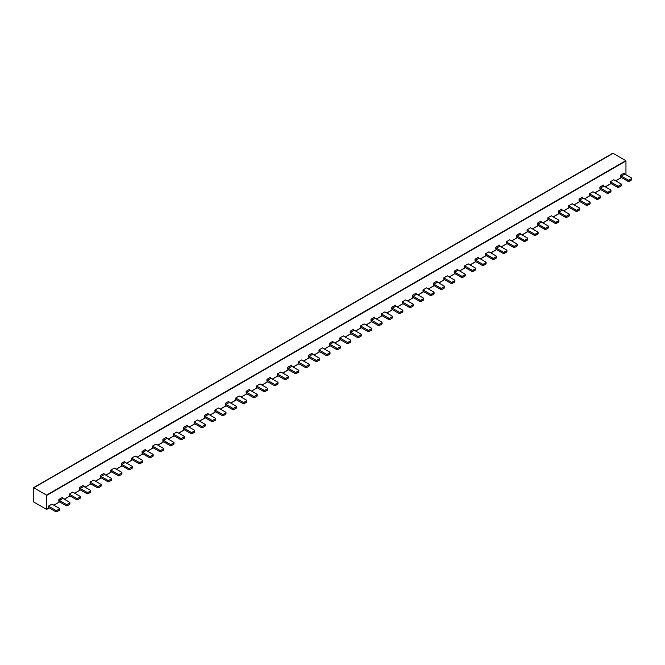 <?xml version="1.0" encoding="UTF-8"?>
<svg xmlns="http://www.w3.org/2000/svg" width="665" height="665" viewBox="0 0 665 665"><rect width="100%" height="100%" fill="white"/><g stroke="black" fill="none" stroke-linecap="round" stroke-linejoin="round"><path stroke-width="1" d="M339.773 337.936L339.773 339.283L347.08 343.506L347.08 342.159L339.773 337.936L343.281 335.908L350.588 340.131A0.823 0.474 0 0 1 350.588 340.804L348.252 342.159L348.252 343.506L350.588 342.159L350.588 340.804M360.58 325.925L360.58 327.271L367.886 331.494L367.886 330.139L360.58 325.925L364.088 323.897L371.394 328.119A0.823 0.474 0 0 1 371.394 328.793L369.058 330.139L369.058 331.494L371.394 330.139L371.394 328.793M381.394 313.905L381.394 315.26L388.701 319.474L388.701 318.128L381.394 313.905L384.902 311.885L392.209 316.099A0.823 0.474 0 0 1 392.209 316.781L389.865 318.128L389.865 319.474L392.209 318.128L392.209 316.781M402.2 301.893L402.2 303.248L409.507 307.463L409.507 306.116L402.2 301.893L405.708 299.873L413.015 304.088A0.823 0.474 -0 0 1 413.015 304.761L410.679 306.116L410.679 307.463L413.015 306.116L413.015 304.761M423.007 289.882L423.007 291.228L430.313 295.451L430.313 294.096L423.007 289.882L426.514 287.854L433.821 292.076A0.823 0.474 0 0 1 433.821 292.75L431.485 294.096L431.485 295.451L433.821 294.096L433.821 292.75M443.821 277.87L443.821 279.217L451.128 283.44L451.128 282.085L443.821 277.87L447.329 275.842L454.636 280.065A0.823 0.474 0 0 1 454.636 280.738L452.291 282.085L452.291 283.44L454.636 282.085L454.636 280.738M464.627 265.85L464.627 267.205L471.934 271.42L471.934 270.073L464.627 265.85L468.135 263.83L475.442 268.045A0.823 0.474 0 0 1 475.442 268.718L473.106 270.073L473.106 271.42L475.442 270.073L475.442 268.718M485.433 253.839L485.433 255.185L492.74 259.408L492.74 258.062L485.433 253.839L488.941 251.811L496.248 256.033A0.823 0.474 0 0 1 496.248 256.707L493.912 258.062L493.912 259.408L496.248 258.062L496.248 256.707M506.248 241.827L506.248 243.174L513.555 247.397L513.555 246.042L506.248 241.827L509.756 239.799L517.062 244.022A0.823 0.474 0 0 1 517.062 244.695L514.718 246.042L514.718 247.397L517.062 246.042L517.062 244.695M527.054 229.807L527.054 231.162L534.361 235.377L534.361 234.03L527.054 229.807L530.562 227.787L537.869 232.002A0.823 0.474 0 0 1 537.869 232.684L535.533 234.03L535.533 235.377L537.869 234.03L537.869 232.684M547.86 217.796L547.86 219.151L555.167 223.365L555.167 222.019L547.86 217.796L551.368 215.776L558.675 219.99A0.823 0.474 0 0 1 558.675 220.664L556.339 222.019L556.339 223.365L558.675 222.019L558.675 220.664M568.675 205.784L568.675 207.131L575.981 211.354L575.981 209.999L568.675 205.784L572.183 203.756L579.489 207.979A0.823 0.474 0 0 1 579.489 208.652L577.145 209.999L577.145 211.354L579.489 209.999L579.489 208.652M589.481 193.773L589.481 195.119L596.788 199.334L596.788 197.987L589.481 193.773L592.989 191.744L600.296 195.967A0.823 0.474 0 0 1 600.296 196.641L597.96 197.987L597.96 199.334L600.296 197.987L600.296 196.641M610.287 181.753L610.287 183.108L617.594 187.322L617.594 185.976L610.287 181.753L613.795 179.733L621.102 183.947A0.823 0.474 -0 0 1 621.102 184.621L618.766 185.976L618.766 187.322L621.102 185.976L621.102 184.621M599.888 187.089L599.888 188.993A2.477 1.43 -120 0 0 600.47 189.45L607.195 193.332L607.195 191.977L600.47 188.104A0.823 0.474 60 0 1 599.888 187.089L603.396 185.061A0.823 0.474 -120 0 0 603.978 186.075L600.47 188.104M558.268 211.113L558.268 213.024A2.477 1.43 -120 0 0 558.849 213.482L565.574 217.355L565.574 216.009L558.849 212.127A0.823 0.474 60 0 1 558.268 211.113L561.775 209.093A0.823 0.474 -120 0 0 562.357 210.107L558.849 212.127M516.647 235.144L516.647 237.056A2.477 1.43 -120 0 0 517.237 237.505L523.954 241.387L523.954 240.04L517.237 236.158A0.823 0.474 60 0 1 516.647 235.144L520.155 233.116A0.823 0.474 -120 0 0 520.745 234.13L517.237 236.158M475.034 259.175L475.034 261.079A2.477 1.43 -120 0 0 475.616 261.536L482.341 265.418L482.341 264.063L475.616 260.181A0.823 0.474 60 0 1 475.034 259.175L478.542 257.147A0.823 0.474 -120 0 0 479.124 258.161L475.616 260.181M433.414 283.199L433.414 285.11A2.477 1.43 -120 0 0 433.996 285.559L440.72 289.441L440.72 288.095L433.996 284.213A0.823 0.474 60 0 1 433.414 283.199L436.922 281.17A0.823 0.474 -120 0 0 437.504 282.184L433.996 284.213M391.793 307.23L391.793 309.134A2.477 1.43 -120 0 0 392.383 309.591L399.1 313.473L399.1 312.118L392.383 308.236A0.823 0.474 60 0 1 391.793 307.23L395.301 305.202A0.823 0.474 -120 0 0 395.891 306.216L392.383 308.236M350.181 331.253L350.181 333.165A2.477 1.43 -120 0 0 350.763 333.614L357.487 337.496L357.487 336.149L350.763 332.267A0.823 0.474 60 0 1 350.181 331.253L353.689 329.233A0.823 0.474 -120 0 0 354.27 330.239L350.763 332.267M308.56 355.285L308.56 357.188A2.477 1.43 -120 0 0 309.142 357.645L315.867 361.527L315.867 360.172L309.142 356.299A0.823 0.474 60 0 1 308.56 355.285L312.068 353.256A0.823 0.474 -120 0 0 312.65 354.27L309.142 356.299M266.939 379.308L266.939 381.22A2.477 1.43 -120 0 0 267.529 381.677L274.246 385.55L274.246 384.204L267.529 380.322A0.823 0.474 60 0 1 266.939 379.308L270.447 377.288A0.823 0.474 -120 0 0 271.037 378.302L267.529 380.322M225.327 403.339L225.327 405.251A2.477 1.43 -120 0 0 225.909 405.7L232.634 409.582L232.634 408.235L225.909 404.353A0.823 0.474 60 0 1 225.327 403.339L228.835 401.311A0.823 0.474 -120 0 0 229.417 402.325L225.909 404.353M183.706 427.371L183.706 429.274A2.477 1.43 -120 0 0 184.288 429.731L191.013 433.613L191.013 432.258L184.288 428.376A0.823 0.474 60 0 1 183.706 427.371L187.214 425.342A0.823 0.474 -120 0 0 187.796 426.356L184.288 428.376M142.086 451.394L142.086 453.306A2.477 1.43 -120 0 0 142.676 453.754L149.392 457.636L149.392 456.29L142.676 452.408A0.823 0.474 60 0 1 142.086 451.394L145.593 449.374A0.823 0.474 -120 0 0 146.184 450.38L142.676 452.408M100.473 475.425L100.473 477.329A2.477 1.43 -120 0 0 101.055 477.786L107.78 481.668L107.78 480.313L101.055 476.431A0.823 0.474 60 0 1 100.473 475.425L103.981 473.397A0.823 0.474 -120 0 0 104.563 474.411L101.055 476.431M58.852 499.448L58.852 501.36A2.477 1.43 -120 0 0 59.434 501.809L66.159 505.691L66.159 504.344L59.434 500.462A0.823 0.474 60 0 1 58.852 499.448L62.36 497.428A0.823 0.474 -120 0 0 62.942 498.434L59.434 500.462M33.832 487.777A0.823 0.474 -120 0 0 33.25 488.11L33.25 501.069A0.823 0.474 -120 0 0 33.832 502.083L46.641 509.415L46.517 495.101L625.782 160.664L613.097 153.341L33.832 487.777L46.517 495.101M625.956 174.737L625.956 160.963L46.691 495.4M79.659 487.437L79.659 489.349A2.477 1.43 -120 0 0 80.249 489.797L86.965 493.679L86.965 492.333L80.249 488.451A0.823 0.474 60 0 1 79.659 487.437L83.167 485.408A0.823 0.474 -120 0 0 83.757 486.423L80.249 488.451M121.279 463.405L121.279 465.317A2.477 1.43 -120 0 0 121.861 465.774L128.586 469.648L128.586 468.301L121.861 464.419A0.823 0.474 60 0 1 121.279 463.405L124.787 461.385A0.823 0.474 -120 0 0 125.369 462.399L121.861 464.419M162.9 439.382L162.9 441.286A2.477 1.43 -120 0 0 163.482 441.743L170.207 445.625L170.207 444.27L163.482 440.396A0.823 0.474 60 0 1 162.9 439.382L166.408 437.354A0.823 0.474 -120 0 0 166.99 438.368L163.482 440.396M204.512 415.351L204.512 417.263A2.477 1.43 -120 0 0 205.103 417.711L211.819 421.593L211.819 420.247L205.103 416.365A0.823 0.474 60 0 1 204.512 415.351L208.02 413.331A0.823 0.474 -120 0 0 208.611 414.337L205.103 416.365M246.133 391.328L246.133 393.231A2.477 1.43 -120 0 0 246.715 393.688L253.44 397.57L253.44 396.215L246.715 392.333A0.823 0.474 60 0 1 246.133 391.328L249.641 389.299A0.823 0.474 -120 0 0 250.223 390.313L246.715 392.333M287.754 367.296L287.754 369.208A2.477 1.43 -120 0 0 288.336 369.657L295.06 373.539L295.06 372.192L288.336 368.31A0.823 0.474 60 0 1 287.754 367.296L291.262 365.276A0.823 0.474 -120 0 0 291.844 366.282L288.336 368.31M329.366 343.273L329.366 345.177A2.477 1.43 -120 0 0 329.956 345.634L336.673 349.516L336.673 348.161L329.956 344.279A0.823 0.474 60 0 1 329.366 343.273L332.874 341.245A0.823 0.474 -120 0 0 333.464 342.259L329.956 344.279M370.987 319.242L370.987 321.153A2.477 1.43 -120 0 0 371.569 321.602L378.294 325.484L378.294 324.138L371.569 320.256A0.823 0.474 60 0 1 370.987 319.242L374.495 317.213A0.823 0.474 -120 0 0 375.077 318.227L371.569 320.256M412.608 295.21L412.608 297.122A2.477 1.43 -120 0 0 413.189 297.579L419.914 301.453L419.914 300.106L413.189 296.224A0.823 0.474 60 0 1 412.608 295.21L416.115 293.19A0.823 0.474 -120 0 0 416.697 294.204L413.189 296.224M454.22 271.187L454.22 273.091A2.477 1.43 -120 0 0 454.81 273.548L461.527 277.43L461.527 276.075L454.81 272.201A0.823 0.474 60 0 1 454.22 271.187L457.728 269.159A0.823 0.474 -120 0 0 458.318 270.173L454.81 272.201M495.841 247.156L495.841 249.067A2.477 1.43 -120 0 0 496.423 249.516L503.147 253.398L503.147 252.052L496.423 248.17A0.823 0.474 60 0 1 495.841 247.156L499.349 245.136A0.823 0.474 -120 0 0 499.93 246.141L496.423 248.17M537.461 223.132L537.461 225.036A2.477 1.43 -120 0 0 538.043 225.493L544.768 229.375L544.768 228.02L538.043 224.138A0.823 0.474 60 0 1 537.461 223.132L540.969 221.104A0.823 0.474 -120 0 0 541.551 222.118L538.043 224.138M579.074 199.101L579.074 201.013A2.477 1.43 -120 0 0 579.664 201.462L586.38 205.344L586.38 203.997L579.664 200.115A0.823 0.474 60 0 1 579.074 199.101L582.582 197.073A0.823 0.474 -120 0 0 583.172 198.087L579.664 200.115M620.694 175.07L620.694 176.981A2.477 1.43 -120 0 0 621.276 177.439L628.001 181.321L628.001 179.966L621.276 176.084A0.823 0.474 60 0 1 620.694 175.07L624.202 173.05A0.823 0.474 -120 0 0 624.784 174.064L621.276 176.084M48.445 506.132L48.445 507.478L55.752 511.701L55.752 510.354L48.445 506.132L51.953 504.112L59.26 508.326A0.823 0.474 0 0 1 59.26 508.999L56.924 510.354L56.924 511.701L59.26 510.354L59.26 508.999M69.26 494.12L69.26 495.467L76.566 499.689L76.566 498.334L69.26 494.12L72.768 492.092L80.074 496.314A0.823 0.474 0 0 1 80.074 496.988L77.73 498.334L77.73 499.689L80.074 498.334L80.074 496.988M90.066 482.108L90.066 483.455L97.373 487.669L97.373 486.323L90.066 482.108L93.574 480.08L100.88 484.295A0.823 0.474 0 0 1 100.88 484.976L98.545 486.323L98.545 487.669L100.88 486.323L100.88 484.976M110.872 470.089L110.872 471.443L118.179 475.658L118.179 474.311L110.872 470.089L114.38 468.069L121.687 472.283A0.823 0.474 0 0 1 121.687 472.956L119.351 474.311L119.351 475.658L121.687 474.311L121.687 472.956M131.687 458.077L131.687 459.424L138.993 463.646L138.993 462.291L131.687 458.077L135.195 456.049L142.501 460.271A0.823 0.474 0 0 1 142.501 460.945L140.157 462.291L140.157 463.646L142.501 462.291L142.501 460.945M152.493 446.065L152.493 447.412L159.8 451.635L159.8 450.28L152.493 446.065L156.001 444.037L163.307 448.26A0.823 0.474 0 0 1 163.307 448.933L160.972 450.28L160.972 451.635L163.307 450.28L163.307 448.933M173.299 434.046L173.299 435.4L180.606 439.615L180.606 438.268L173.299 434.046L176.807 432.026L184.114 436.24A0.823 0.474 0 0 1 184.114 436.913L181.778 438.268L181.778 439.615L184.114 438.268L184.114 436.913M194.114 422.034L194.114 423.381L201.42 427.603L201.42 426.257L194.114 422.034L197.621 420.006L204.928 424.228A0.823 0.474 0 0 1 204.928 424.902L202.584 426.257L202.584 427.603L204.928 426.257L204.928 424.902M214.92 410.022L214.92 411.369L222.226 415.592L222.226 414.237L214.92 410.022L218.428 407.994L225.734 412.217A0.823 0.474 0 0 1 225.734 412.89L223.398 414.237L223.398 415.592L225.734 414.237L225.734 412.89M235.726 398.011L235.726 399.357L243.033 403.572L243.033 402.225L235.726 398.011L239.234 395.983L246.54 400.197A0.823 0.474 0 0 1 246.54 400.879L244.205 402.225L244.205 403.572L246.54 402.225L246.54 400.879M256.54 385.991L256.54 387.346L263.847 391.56L263.847 390.214L256.54 385.991L260.048 383.971L267.355 388.185A0.823 0.474 0 0 1 267.355 388.859L265.011 390.214L265.011 391.56L267.355 390.214L267.355 388.859M277.347 373.979L277.347 375.326L284.653 379.549L284.653 378.194L277.347 373.979L280.854 371.951L288.161 376.174A0.823 0.474 0 0 1 288.161 376.847L285.825 378.194L285.825 379.549L288.161 378.194L288.161 376.847M298.153 361.968L298.153 363.314L305.459 367.537L305.459 366.182L298.153 361.968L301.661 359.94L308.967 364.162A0.823 0.474 0 0 1 308.967 364.836L306.632 366.182L306.632 367.537L308.967 366.182L308.967 364.836M318.967 349.948L318.967 351.303L326.274 355.517L326.274 354.171L318.967 349.948L322.475 347.928L329.782 352.142A0.823 0.474 0 0 1 329.782 352.816L327.438 354.171L327.438 355.517L329.782 354.171L329.782 352.816M33.425 487.736L612.681 153.299A0.823 0.474 60 0 1 613.097 153.341M69.908 502.657L69.908 504.004A0.823 0.474 180 0 1 69.667 504.344L69.667 502.998A0.823 0.474 0 0 0 69.667 502.316L62.942 498.434M66.159 504.344A0.823 0.474 0 0 0 67.331 504.344L67.331 505.691A0.823 0.474 180 0 1 66.159 505.691M69.667 502.998L67.331 504.344M69.667 504.344L67.331 505.691M86.965 492.333A0.823 0.474 0 0 0 88.137 492.333L88.137 493.679A0.823 0.474 180 0 1 86.965 493.679M90.473 490.978A0.823 0.474 0 0 0 90.714 490.645L90.714 491.992A0.823 0.474 180 0 1 90.473 492.333L90.473 490.978L88.137 492.333M90.714 490.645A0.823 0.474 0 0 0 90.473 490.305L83.757 486.423M90.473 492.333L88.137 493.679M111.529 478.625L111.529 479.98A0.823 0.474 180 0 1 111.288 480.313L111.288 478.966A0.823 0.474 0 0 0 111.288 478.293L104.563 474.411M107.78 480.313A0.823 0.474 0 0 0 108.944 480.313L108.944 481.668A0.823 0.474 180 0 1 107.78 481.668M111.288 478.966L108.944 480.313M111.288 480.313L108.944 481.668M132.094 466.955A0.823 0.474 0 0 0 132.335 466.614L132.335 467.961A0.823 0.474 180 0 1 132.094 468.301L132.094 466.955L129.758 468.301L129.758 469.648A0.823 0.474 180 0 1 128.586 469.648M132.335 466.614A0.823 0.474 0 0 0 132.094 466.273L125.369 462.399M128.586 468.301A0.823 0.474 0 0 0 129.758 468.301M132.094 468.301L129.758 469.648M153.141 454.602L153.141 455.949A0.823 0.474 180 0 1 152.9 456.29L152.9 454.935A0.823 0.474 0 0 0 152.9 454.262L146.184 450.38M149.392 456.29A0.823 0.474 0 0 0 150.564 456.29L150.564 457.636A0.823 0.474 180 0 1 149.392 457.636M152.9 454.935L150.564 456.29M152.9 456.29L150.564 457.636M173.715 442.923A0.823 0.474 0 0 0 173.956 442.582L173.956 443.937A0.823 0.474 180 0 1 173.715 444.27L173.715 442.923L171.37 444.27L171.37 445.625A0.823 0.474 180 0 1 170.207 445.625M173.956 442.582A0.823 0.474 0 0 0 173.715 442.25L166.99 438.368M170.207 444.27A0.823 0.474 0 0 0 171.37 444.27M173.715 444.27L171.37 445.625M194.762 430.571L194.762 431.926A0.823 0.474 180 0 1 194.521 432.258L194.521 430.912A0.823 0.474 0 0 0 194.521 430.238L187.796 426.356M191.013 432.258A0.823 0.474 0 0 0 192.185 432.258L192.185 433.613A0.823 0.474 180 0 1 191.013 433.613M194.521 430.912L192.185 432.258M194.521 432.258L192.185 433.613M211.819 420.247A0.823 0.474 0 0 0 212.991 420.247L212.991 421.593A0.823 0.474 180 0 1 211.819 421.593M215.327 418.9A0.823 0.474 0 0 0 215.568 418.559L215.568 419.906A0.823 0.474 180 0 1 215.327 420.247L215.327 418.9L212.991 420.247M215.568 418.559A0.823 0.474 0 0 0 215.327 418.219L208.611 414.337M215.327 420.247L212.991 421.593M236.383 406.548L236.383 407.894A0.823 0.474 180 0 1 236.142 408.235L236.142 406.88A0.823 0.474 0 0 0 236.142 406.207L229.417 402.325M232.634 408.235A0.823 0.474 0 0 0 233.797 408.235L233.797 409.582A0.823 0.474 180 0 1 232.634 409.582M236.142 406.88L233.797 408.235M236.142 408.235L233.797 409.582M256.948 394.869A0.823 0.474 0 0 0 257.189 394.528L257.189 395.883A0.823 0.474 180 0 1 256.948 396.215L256.948 394.869L254.612 396.215L254.612 397.57A0.823 0.474 180 0 1 253.44 397.57M257.189 394.528A0.823 0.474 0 0 0 256.948 394.195L250.223 390.313M253.44 396.215A0.823 0.474 0 0 0 254.612 396.215M256.948 396.215L254.612 397.57M277.995 382.516L277.995 383.863A0.823 0.474 180 0 1 277.754 384.204L277.754 382.857A0.823 0.474 0 0 0 277.754 382.175L271.037 378.302M274.246 384.204A0.823 0.474 0 0 0 275.418 384.204L275.418 385.55A0.823 0.474 180 0 1 274.246 385.55M277.754 382.857L275.418 384.204M277.754 384.204L275.418 385.55M298.568 370.837A0.823 0.474 0 0 0 298.809 370.505L298.809 371.851A0.823 0.474 180 0 1 298.568 372.192L298.568 370.837L296.224 372.192L296.224 373.539A0.823 0.474 180 0 1 295.06 373.539M298.809 370.505A0.823 0.474 0 0 0 298.568 370.164L291.844 366.282M295.06 372.192A0.823 0.474 0 0 0 296.224 372.192M298.568 372.192L296.224 373.539M319.616 358.485L319.616 359.84A0.823 0.474 180 0 1 319.375 360.172L319.375 358.826A0.823 0.474 0 0 0 319.375 358.152L312.65 354.27M315.867 360.172A0.823 0.474 0 0 0 317.039 360.172L317.039 361.527A0.823 0.474 180 0 1 315.867 361.527M319.375 358.826L317.039 360.172M319.375 360.172L317.039 361.527M340.181 346.814A0.823 0.474 0 0 0 340.422 346.473L340.422 347.828A0.823 0.474 180 0 1 340.181 348.161L340.181 346.814L337.845 348.161L337.845 349.516A0.823 0.474 180 0 1 336.673 349.516M340.422 346.473A0.823 0.474 0 0 0 340.181 346.141L333.464 342.259M336.673 348.161A0.823 0.474 0 0 0 337.845 348.161M340.181 348.161L337.845 349.516M361.236 334.462L361.236 335.808A0.823 0.474 180 0 1 360.995 336.149L360.995 334.803A0.823 0.474 0 0 0 360.995 334.121L354.27 330.239M357.487 336.149A0.823 0.474 0 0 0 358.651 336.149L358.651 337.496A0.823 0.474 180 0 1 357.487 337.496M360.995 334.803L358.651 336.149M360.995 336.149L358.651 337.496M381.801 322.783A0.823 0.474 0 0 0 382.043 322.45L382.043 323.797A0.823 0.474 180 0 1 381.801 324.138L381.801 322.783L379.466 324.138L379.466 325.484A0.823 0.474 180 0 1 378.294 325.484M382.043 322.45A0.823 0.474 0 0 0 381.801 322.109L375.077 318.227M378.294 324.138A0.823 0.474 0 0 0 379.466 324.138M381.801 324.138L379.466 325.484M402.849 310.43L402.849 311.785A0.823 0.474 180 0 1 402.608 312.118L402.608 310.771A0.823 0.474 0 0 0 402.608 310.098L395.891 306.216M399.1 312.118A0.823 0.474 0 0 0 400.272 312.118L400.272 313.473A0.823 0.474 180 0 1 399.1 313.473M402.608 310.771L400.272 312.118M402.608 312.118L400.272 313.473M423.422 298.76A0.823 0.474 0 0 0 423.663 298.419L423.663 299.765A0.823 0.474 180 0 1 423.422 300.106L423.422 298.76L421.078 300.106L421.078 301.453A0.823 0.474 180 0 1 419.914 301.453M423.663 298.419A0.823 0.474 0 0 0 423.422 298.078L416.697 294.204M419.914 300.106A0.823 0.474 0 0 0 421.078 300.106M423.422 300.106L421.078 301.453M444.469 286.407L444.469 287.754A0.823 0.474 180 0 1 444.228 288.095L444.228 286.74A0.823 0.474 0 0 0 444.228 286.066L437.504 282.184M440.72 288.095A0.823 0.474 0 0 0 441.893 288.095L441.893 289.441A0.823 0.474 180 0 1 440.72 289.441M444.228 286.74L441.893 288.095M444.228 288.095L441.893 289.441M465.035 274.728A0.823 0.474 0 0 0 465.276 274.387L465.276 275.742A0.823 0.474 180 0 1 465.035 276.075L465.035 274.728L462.699 276.075L462.699 277.43A0.823 0.474 180 0 1 461.527 277.43M465.276 274.387A0.823 0.474 0 0 0 465.035 274.055L458.318 270.173M461.527 276.075A0.823 0.474 0 0 0 462.699 276.075M465.035 276.075L462.699 277.43M486.09 262.376L486.09 263.731A0.823 0.474 180 0 1 485.849 264.063L485.849 262.717A0.823 0.474 0 0 0 485.849 262.043L479.124 258.161M482.341 264.063A0.823 0.474 0 0 0 483.505 264.063L483.505 265.418A0.823 0.474 180 0 1 482.341 265.418M485.849 262.717L483.505 264.063M485.849 264.063L483.505 265.418M506.896 250.364L506.896 251.711A0.823 0.474 180 0 1 506.655 252.052L506.655 250.697A0.823 0.474 0 0 0 506.655 250.023L499.93 246.141M503.147 252.052A0.823 0.474 0 0 0 504.319 252.052L504.319 253.398A0.823 0.474 180 0 1 503.147 253.398M506.655 250.697L504.319 252.052M506.655 252.052L504.319 253.398M527.702 238.353L527.702 239.699A0.823 0.474 180 0 1 527.461 240.04L527.461 238.685A0.823 0.474 0 0 0 527.461 238.012L520.745 234.13M523.954 240.04A0.823 0.474 0 0 0 525.126 240.04L525.126 241.387A0.823 0.474 180 0 1 523.954 241.387M527.461 238.685L525.126 240.04M527.461 240.04L525.126 241.387M548.276 226.674A0.823 0.474 0 0 0 548.517 226.333L548.517 227.688A0.823 0.474 180 0 1 548.276 228.02L548.276 226.674L545.932 228.02L545.932 229.375A0.823 0.474 180 0 1 544.768 229.375M548.517 226.333A0.823 0.474 0 0 0 548.276 226L541.551 222.118M544.768 228.02A0.823 0.474 0 0 0 545.932 228.02M548.276 228.02L545.932 229.375M569.082 214.662A0.823 0.474 0 0 0 569.323 214.321L569.323 215.668A0.823 0.474 180 0 1 569.082 216.009L569.082 214.662L566.746 216.009L566.746 217.355A0.823 0.474 180 0 1 565.574 217.355M569.323 214.321A0.823 0.474 0 0 0 569.082 213.98L562.357 210.107M565.574 216.009A0.823 0.474 0 0 0 566.746 216.009M569.082 216.009L566.746 217.355M586.38 203.997A0.823 0.474 0 0 0 587.552 203.997L587.552 205.344A0.823 0.474 180 0 1 586.38 205.344M589.888 202.642A0.823 0.474 0 0 0 590.129 202.31L590.129 203.656A0.823 0.474 180 0 1 589.888 203.997L589.888 202.642L587.552 203.997M590.129 202.31A0.823 0.474 0 0 0 589.888 201.969L583.172 198.087M589.888 203.997L587.552 205.344M610.703 190.631A0.823 0.474 0 0 0 610.944 190.29L610.944 191.645A0.823 0.474 180 0 1 610.703 191.977L610.703 190.631L608.359 191.977L608.359 193.332A0.823 0.474 180 0 1 607.195 193.332M610.944 190.29A0.823 0.474 0 0 0 610.703 189.957L603.978 186.075M607.195 191.977A0.823 0.474 0 0 0 608.359 191.977M610.703 191.977L608.359 193.332M628.001 179.966A0.823 0.474 0 0 0 629.173 179.966L629.173 181.321A0.823 0.474 180 0 1 628.001 181.321M631.509 178.619A0.823 0.474 0 0 0 631.75 178.278L631.75 179.633A0.823 0.474 180 0 1 631.509 179.966L631.509 178.619L629.173 179.966M631.75 178.278A0.823 0.474 0 0 0 631.509 177.946L624.784 174.064M631.509 179.966L629.173 181.321M617.594 185.976A0.823 0.474 -0 0 0 618.766 185.976M618.766 187.322A0.823 0.474 180 0 1 617.594 187.322M621.343 184.288L621.343 185.635A0.823 0.474 180 0 1 621.102 185.976M55.752 510.354A0.823 0.474 0 0 0 56.924 510.354M59.501 508.667L59.501 510.013A0.823 0.474 180 0 1 59.26 510.354M56.924 511.701A0.823 0.474 180 0 1 55.752 511.701M596.788 197.987A0.823 0.474 0 0 0 597.96 197.987M597.96 199.334A0.823 0.474 180 0 1 596.788 199.334M600.537 196.3L600.537 197.655A0.823 0.474 180 0 1 600.296 197.987M76.566 498.334A0.823 0.474 0 0 0 77.73 498.334M80.315 496.647L80.315 498.002A0.823 0.474 180 0 1 80.074 498.334M77.73 499.689A0.823 0.474 180 0 1 76.566 499.689M575.981 209.999A0.823 0.474 0 0 0 577.145 209.999M577.145 211.354A0.823 0.474 180 0 1 575.981 211.354M579.73 208.311L579.73 209.666A0.823 0.474 180 0 1 579.489 209.999M97.373 486.323A0.823 0.474 0 0 0 98.545 486.323M101.122 484.635L101.122 485.982A0.823 0.474 180 0 1 100.88 486.323M98.545 487.669A0.823 0.474 180 0 1 97.373 487.669M555.167 222.019A0.823 0.474 0 0 0 556.339 222.019M556.339 223.365A0.823 0.474 180 0 1 555.167 223.365M558.916 220.331L558.916 221.678A0.823 0.474 180 0 1 558.675 222.019M118.179 474.311A0.823 0.474 0 0 0 119.351 474.311M121.928 472.624L121.928 473.97A0.823 0.474 180 0 1 121.687 474.311M119.351 475.658A0.823 0.474 180 0 1 118.179 475.658M534.361 234.03A0.823 0.474 0 0 0 535.533 234.03M535.533 235.377A0.823 0.474 180 0 1 534.361 235.377M538.11 232.343L538.11 233.689A0.823 0.474 180 0 1 537.869 234.03M138.993 462.291A0.823 0.474 0 0 0 140.157 462.291M142.742 460.604L142.742 461.959A0.823 0.474 180 0 1 142.501 462.291M140.157 463.646A0.823 0.474 180 0 1 138.993 463.646M513.555 246.042A0.823 0.474 0 0 0 514.718 246.042M514.718 247.397A0.823 0.474 180 0 1 513.555 247.397M517.304 244.354L517.304 245.709A0.823 0.474 180 0 1 517.062 246.042M159.8 450.28A0.823 0.474 0 0 0 160.972 450.28M163.548 448.592L163.548 449.947A0.823 0.474 180 0 1 163.307 450.28M160.972 451.635A0.823 0.474 180 0 1 159.8 451.635M492.74 258.062A0.823 0.474 0 0 0 493.912 258.062M493.912 259.408A0.823 0.474 180 0 1 492.74 259.408M496.489 256.374L496.489 257.721A0.823 0.474 180 0 1 496.248 258.062M180.606 438.268A0.823 0.474 0 0 0 181.778 438.268M184.355 436.581L184.355 437.927A0.823 0.474 180 0 1 184.114 438.268M181.778 439.615A0.823 0.474 180 0 1 180.606 439.615M471.934 270.073A0.823 0.474 0 0 0 473.106 270.073M473.106 271.42A0.823 0.474 180 0 1 471.934 271.42M475.683 268.386L475.683 269.732A0.823 0.474 180 0 1 475.442 270.073M201.42 426.257A0.823 0.474 0 0 0 202.584 426.257M205.169 424.569L205.169 425.916A0.823 0.474 180 0 1 204.928 426.257M202.584 427.603A0.823 0.474 180 0 1 201.42 427.603M451.128 282.085A0.823 0.474 0 0 0 452.291 282.085M452.291 283.44A0.823 0.474 180 0 1 451.128 283.44M454.877 280.397L454.877 281.752A0.823 0.474 180 0 1 454.636 282.085M222.226 414.237A0.823 0.474 0 0 0 223.398 414.237M225.975 412.549L225.975 413.904A0.823 0.474 180 0 1 225.734 414.237M223.398 415.592A0.823 0.474 180 0 1 222.226 415.592M430.313 294.096A0.823 0.474 0 0 0 431.485 294.096M431.485 295.451A0.823 0.474 180 0 1 430.313 295.451M434.062 292.409L434.062 293.764A0.823 0.474 180 0 1 433.821 294.096M243.033 402.225A0.823 0.474 0 0 0 244.205 402.225M246.782 400.538L246.782 401.884A0.823 0.474 180 0 1 246.54 402.225M244.205 403.572A0.823 0.474 180 0 1 243.033 403.572M409.507 306.116A0.823 0.474 -0 0 0 410.679 306.116M410.679 307.463A0.823 0.474 180 0 1 409.507 307.463M413.256 304.429L413.256 305.775A0.823 0.474 180 0 1 413.015 306.116M263.847 390.214A0.823 0.474 0 0 0 265.011 390.214M267.596 388.526L267.596 389.873A0.823 0.474 180 0 1 267.355 390.214M265.011 391.56A0.823 0.474 180 0 1 263.847 391.56M388.701 318.128A0.823 0.474 0 0 0 389.865 318.128M389.865 319.474A0.823 0.474 180 0 1 388.701 319.474M392.45 316.44L392.45 317.787A0.823 0.474 180 0 1 392.209 318.128M284.653 378.194A0.823 0.474 0 0 0 285.825 378.194M288.402 376.506L288.402 377.861A0.823 0.474 180 0 1 288.161 378.194M285.825 379.549A0.823 0.474 180 0 1 284.653 379.549M367.886 330.139A0.823 0.474 0 0 0 369.058 330.139M369.058 331.494A0.823 0.474 180 0 1 367.886 331.494M371.635 328.452L371.635 329.807A0.823 0.474 180 0 1 371.394 330.139M305.459 366.182A0.823 0.474 0 0 0 306.632 366.182M306.632 367.537A0.823 0.474 180 0 1 305.459 367.537M309.208 364.495L309.208 365.85A0.823 0.474 180 0 1 308.967 366.182M347.08 342.159A0.823 0.474 0 0 0 348.252 342.159M348.252 343.506A0.823 0.474 180 0 1 347.08 343.506M350.829 340.472L350.829 341.818A0.823 0.474 180 0 1 350.588 342.159M326.274 354.171A0.823 0.474 0 0 0 327.438 354.171M330.023 352.483L330.023 353.83A0.823 0.474 180 0 1 329.782 354.171M327.438 355.517A0.823 0.474 180 0 1 326.274 355.517M46.691 509.307L49.152 507.885L46.691 509.307M53.823 505.184L59.551 501.884L53.823 505.184M64.231 499.182L69.958 495.874L64.231 499.182M74.638 493.172L80.365 489.864L74.638 493.172M85.037 487.162L90.764 483.862L85.037 487.162M95.444 481.161L101.171 477.852L95.444 481.161M105.851 475.151L111.579 471.842L105.851 475.151M116.25 469.149L121.978 465.841L116.25 469.149M126.658 463.139L132.385 459.831L126.658 463.139M137.065 457.129L142.792 453.821L137.065 457.129M147.464 451.128L153.191 447.819L147.464 451.128M157.871 445.118L163.598 441.809L157.871 445.118M168.278 439.108L174.006 435.799L168.278 439.108M178.677 433.106L184.405 429.798L178.677 433.106M189.084 427.096L194.812 423.788L189.084 427.096M199.492 421.086L205.219 417.786L199.492 421.086M209.891 415.085L215.618 411.776L209.891 415.085M220.298 409.075L226.025 405.766L220.298 409.075M230.705 403.065L236.432 399.765L230.705 403.065M241.104 397.063L246.831 393.755L241.104 397.063M251.511 391.053L257.239 387.745L251.511 391.053M261.919 385.052L267.646 381.743L261.919 385.052M272.318 379.042L278.045 375.733L272.318 379.042M282.725 373.032L288.452 369.723L282.725 373.032M293.132 367.03L298.859 363.722L293.132 367.03M303.531 361.02L309.258 357.712L303.531 361.02M313.938 355.01L319.666 351.702L313.938 355.01M324.345 349.009L330.073 345.7L324.345 349.009M334.744 342.999L340.472 339.69L334.744 342.999M345.152 336.989L350.879 333.689L345.152 336.989M355.559 330.987L361.286 327.679L355.559 330.987M365.958 324.977L371.685 321.669L365.958 324.977M376.365 318.967L382.092 315.667L376.365 318.967M386.772 312.966L392.5 309.657L386.772 312.966M397.171 306.956L402.899 303.647L397.171 306.956M407.579 300.954L413.306 297.646L407.579 300.954M417.986 294.944L423.713 291.636L417.986 294.944M428.385 288.934L434.112 285.626L428.385 288.934M438.792 282.933L444.519 279.624L438.792 282.933M449.199 276.923L454.926 273.614L449.199 276.923M459.598 270.913L465.325 267.604L459.598 270.913M470.005 264.911L475.733 261.603L470.005 264.911M480.413 258.901L486.14 255.593L480.413 258.901M490.812 252.891L496.539 249.591L490.812 252.891M501.219 246.89L506.946 243.581L501.219 246.89M511.626 240.88L517.353 237.571L511.626 240.88M522.025 234.87L527.752 231.57L522.025 234.87M532.432 228.868L538.16 225.56L532.432 228.868M542.84 222.858L548.567 219.55L542.84 222.858M553.238 216.857L558.966 213.548L553.238 216.857M563.646 210.847L569.373 207.538L563.646 210.847M574.053 204.837L579.78 201.528L574.053 204.837M584.452 198.835L590.179 195.527L584.452 198.835M594.859 192.825L600.586 189.517L594.859 192.825M605.266 186.815L610.994 183.507L605.266 186.815M615.665 180.814L621.393 177.505L615.665 180.814M621.467 177.547L615.74 180.855M611.06 183.548L605.333 186.857M600.661 189.558L594.934 192.867M590.254 195.568L584.527 198.877M579.847 201.57L574.119 204.878M569.448 207.58L563.721 210.888M559.041 213.59L553.313 216.898M548.633 219.591L542.906 222.9M538.234 225.601L532.507 228.91M527.827 231.611L522.1 234.92M517.42 237.613L511.693 240.921M507.021 243.623L501.294 246.931M496.614 249.633L490.886 252.933M486.206 255.634L480.479 258.943M475.808 261.644L470.08 264.953M465.4 267.654L459.673 270.954M454.993 273.656L449.266 276.964M444.594 279.666L438.867 282.974M434.187 285.667L428.46 288.976M423.78 291.677L418.052 294.986M413.381 297.687L407.653 300.996M402.973 303.689L397.246 306.997M392.566 309.699L386.839 313.007M382.167 315.709L376.44 319.017M371.76 321.71L366.033 325.019M361.353 327.72L355.625 331.029M350.954 333.73L345.226 337.03M340.547 339.732L334.819 343.04M330.139 345.742L324.412 349.05M319.74 351.752L314.013 355.052M309.333 357.753L303.606 361.062M298.926 363.763L293.199 367.072M288.527 369.765L282.8 373.073M278.12 375.775L272.392 379.083M267.712 381.785L261.985 385.093M257.313 387.786L251.586 391.095M246.906 393.796L241.179 397.105M236.499 399.806L230.772 403.115M226.1 405.808L220.373 409.116M215.693 411.818L209.965 415.126M205.286 417.828L199.558 421.128M194.887 423.829L189.159 427.138M184.479 429.839L178.752 433.148M174.072 435.849L168.345 439.149M163.673 441.851L157.946 445.159M153.266 447.861L147.539 451.169M142.859 453.863L137.131 457.171M132.46 459.872L126.732 463.181M122.052 465.882L116.325 469.191M111.645 471.884L105.918 475.192M101.246 477.894L95.519 481.202M90.839 483.904L85.112 487.212M80.432 489.906L74.704 493.214M70.033 495.915L64.306 499.224M59.626 501.925L53.898 505.225M49.218 507.927L46.641 509.415"/></g></svg>
